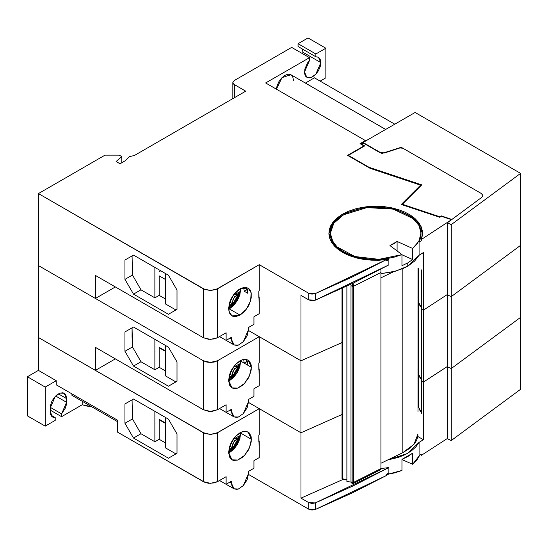 <?xml version="1.0" encoding="UTF-8"?>
<svg xmlns="http://www.w3.org/2000/svg" width="548" height="548" viewBox="0 0 548 548"><rect width="100%" height="100%" fill="white"/><g stroke="black" fill="none" stroke-linecap="round" stroke-linejoin="round"><path stroke-width="0.82" d="M228.639 453.237L237.14 444.777L240.723 433.119L251.409 439.291L249.491 447.709L244.374 455.511L237.791 460.06L231.955 459.827L228.619 452.449L229.482 446.915L231.955 441.215L233.681 438.585L235.654 436.229L240.01 432.708L244.374 431.194L246.347 431.269L249.491 433.084L251.19 436.845L251.19 441.983L249.491 447.709L248.073 450.525L244.374 455.511L242.237 457.491L237.791 460.06L233.681 460.464L231.955 459.827L229.482 456.984L228.619 452.449L230.537 444.031L235.654 436.229L242.237 431.68L248.073 431.913L251.409 439.291L240.723 433.119L240.702 432.338L239.86 438.66L237.387 444.353L233.688 449.339L228.639 453.237M421.028 234.434L420.652 237.873L419.069 242.106L419.069 255.272L423.419 252.587L423.419 310.161L421.337 308.956L421.337 269.89L421.337 308.956L421.22 269.822L421.337 308.956L421.22 307.25L419.617 305.085L421.22 307.25L418.802 302.77L419.617 305.085L418.802 302.77L418.802 268.431L418.802 302.77L418.008 299.866L418.802 302.77L418.802 374.736L419.617 377.045L421.22 379.216L421.337 380.922L421.337 413.822L421.22 307.25L418.802 302.77L418.008 299.866L418.802 302.77L418.802 374.736L418.008 371.832L418.802 374.736L418.802 407.637L418.008 404.732L418.802 407.637L421.22 412.117L421.337 380.922L421.337 413.822L421.22 412.117L419.617 409.945L418.802 407.637L418.802 374.736L419.617 377.045L421.22 379.216L418.802 374.736L418.008 371.832L418.802 374.736L421.22 379.216L421.337 380.922L423.419 382.127L423.419 439.702L419.069 442.38L407.301 453.532L387.669 460.005L398.218 457.477L405.205 454.635L411.144 451.079L415.822 446.949L419.069 442.38L419.069 455.539L419.069 442.38L423.419 439.702L417.788 436.448L423.419 439.702L423.419 382.127L447.312 366.55L423.419 382.127L421.337 380.922L423.419 382.127L447.312 366.55L423.419 382.127L423.419 310.161L447.312 294.584L423.419 310.161L423.419 382.127L421.337 380.922L421.22 379.216L421.22 307.25L421.337 380.922L421.337 308.956L423.419 310.161L421.337 308.956L423.419 310.161L447.312 294.584L423.419 310.161L423.419 252.587L419.069 255.272L414.576 261.115L407.753 266.164L407.753 262.869L401.965 265.698L401.965 254.594L378.908 259.368L354.912 256.519L336.993 246.881L332.061 240.332L330.376 233.263L333.821 223.248L343.651 214.754L338.28 218.494L334.198 222.741L331.54 227.352L330.41 232.167L330.841 237.017L332.814 241.743L336.267 246.168L341.082 250.155L347.083 253.56L354.077 256.265L361.81 258.177L370.023 259.225L378.435 259.382L386.751 258.642L394.683 257.026L401.965 254.594L389.95 245.6L393.861 243.75L397.074 241.49L389.95 245.6L401.965 254.594L401.965 265.698L407.753 262.869L412.644 259.526L401.965 254.772L412.644 259.526L407.753 262.869L407.753 266.164L403.41 268.369L393.45 271.733L380.915 273.651L395.43 271.219L407.753 266.164L419.069 255.272L419.069 242.106L421.268 240.764L419.069 242.106L421.015 233.88M388.888 467.615L388.888 472.965L386.552 474.232L388.888 472.965L388.888 467.615L315.326 502.941L315.326 509.524L386.552 475.465L386.552 474.232L386.552 475.465L351.843 493.125L315.326 509.524L315.326 502.941L308.798 502.646L308.798 509.229L311.97 510.072L315.326 509.524L308.798 509.229L308.798 502.646L311.97 503.489L315.326 502.941L353.076 485.953L388.888 467.615L380.915 468.574L388.888 467.615M412.644 464.32L419.864 455.052L416.665 460.368L412.644 464.32L401.965 459.567L412.644 464.32L412.644 453.217L412.644 464.32M401.965 459.388L412.644 453.217L407.753 456.559L401.965 459.388L401.965 470.492L401.965 459.388M386.552 474.568L401.965 470.492L395.115 472.808L386.552 474.568M421.268 454.189L421.268 455.422L447.312 438.516L421.268 455.422L421.268 454.189L419.069 455.539L421.268 454.189M165.578 423.049L159.173 419.343L165.578 423.049M159.173 419.754L159.173 439.291L159.173 419.754L165.578 423.46L159.173 419.754M165.578 417.494L165.578 447.928L165.578 417.494M154.899 411.329L154.899 441.757L159.173 439.291L165.578 442.99L159.173 439.291L154.899 441.757L141.007 433.735L132.458 418.932L132.102 399.814L133.527 398.992L132.102 399.814L132.458 418.932L141.007 433.735L133.527 438.058L168.428 458.203L133.527 438.058L124.978 423.255L132.458 418.932L124.978 423.255L124.978 403.924L133.527 398.992L168.428 419.138L176.977 433.941L176.977 453.271L168.428 458.203L176.977 453.271L176.977 433.941L168.428 419.138L133.527 398.992L124.978 403.924L124.978 423.255L133.527 438.058L141.007 433.735L154.899 441.757L154.899 411.329M175.908 453.888L165.578 447.928L175.908 453.888M55.177 420.371L55.177 417.562L50.848 415.062L55.177 417.562L52.594 417.042L50.19 411.74L50.19 408.034L55.252 396.382L59.979 393.108L64.178 393.272L66.575 398.581L66.575 402.28L55.649 395.971L66.575 402.28L61.588 413.863L50.217 407.294L61.588 413.863L61.588 416.672L50.19 410.096L61.588 416.672L82.179 404.787L82.179 401.211L82.179 404.787L91.639 406.678L86.79 406.095L82.179 404.787L61.588 416.672L61.588 413.863L65.219 408.281L66.226 405.205L66.575 398.581L58.383 393.848L66.575 398.581L65.952 395.32L64.178 393.272L62.938 392.813L59.979 393.108L56.787 394.95L53.834 398.067L51.574 401.985L50.348 406.102L50.539 414.261L51.553 416.172L53.142 417.302L55.177 417.562L55.177 420.371L45.21 426.132L45.21 387.066L56.245 380.689L38.442 370.407L27.4 376.784L45.21 387.066L27.4 376.784L27.4 415.85L45.21 426.132L55.177 420.371M27.4 415.85L45.21 426.132L45.21 387.066L56.245 380.689L56.245 384.799L117.505 420.165L117.505 432.091L203.329 481.644L203.329 432.708L38.442 337.513L38.442 370.407L38.442 337.513L204.856 433.434L210.453 434.413L216.049 433.434L259.245 408.65L301.01 432.769L301.01 498.153L308.798 502.646L301.01 498.153L343.514 479.199L301.01 498.153L301.01 432.769L342.048 414.514L301.01 432.769L259.245 408.65L259.245 434.763L259.245 408.65L217.577 432.708L210.453 434.413L203.329 432.708L203.329 481.644L210.453 483.35L217.577 481.644L217.577 432.708L217.577 481.644L226.125 476.712L226.125 484.316L231.468 481.233L231.468 483.288L229.687 482.261L231.468 483.288L232.119 486.693L233.969 488.823L231.468 483.288L231.468 481.233L226.125 484.316L219.536 480.514L226.125 484.316L226.125 476.712L217.577 481.644L214.309 482.904L208.487 483.24L204.856 482.37L117.505 432.091L117.505 420.165L56.245 384.799L56.245 380.689L38.442 370.407L27.4 376.784L27.4 415.85M258.889 441.757L258.889 434.968L259.245 434.763L258.889 434.968L259.245 457.587L259.245 441.551L258.889 441.757M71.918 395.286L117.505 421.604L71.918 395.286L71.918 393.848L71.918 395.286M248.559 473.424L248.559 471.362L253.902 468.28L253.902 460.676L259.245 457.587L253.902 460.676L253.902 468.28L248.559 471.362L248.559 473.424L243.285 485.583L238.346 489.001L233.969 488.823L236.743 489.364L238.346 489.001L243.285 485.583L247.121 479.74L248.559 473.424M248.518 474.424L308.798 509.229L248.518 474.424M229.352 447.38L230.763 446.387L230.824 443.387L230.763 446.387L229.345 447.387L228.975 449.613L232.126 447.826L228.975 449.613M231.79 450.052L228.619 452.196L231.509 450.285L239.661 435.818L238.853 437.194L233.612 442.229L232.126 447.826L230.763 446.387L232.126 447.826L232.825 444.223L230.948 443.133L232.825 444.223L233.612 442.229L231.934 441.256L233.612 442.229L234.962 440.578L233.051 439.475L234.962 440.578L237.736 438.242L234.756 438.379L233.16 439.304L239.661 435.818L237.736 438.242L234.756 438.379L239.661 435.818L239.524 436.653M235.606 436.276L237.77 434.585M238.853 437.194L238.085 440.236L234.928 446.086L232.763 448.476L228.674 451.1L235.544 445.236L238.853 437.194M238.784 439.489L237.202 443.161L232.441 449.47M228.639 381.271L237.14 372.811L240.723 361.153L251.409 367.324L249.491 375.743L244.374 383.545L237.791 388.094L231.955 387.861L228.619 380.483L230.537 372.065L235.654 364.262L242.237 359.714L248.073 359.947L251.409 367.324L240.723 361.153L240.702 360.372L239.86 366.694L237.387 372.387L233.688 377.373L228.639 381.271M243.682 359.324L244.285 363.214L247.278 361.481L244.285 363.214L243.682 359.324M229.352 375.414L230.763 374.421L230.824 371.421L230.763 374.421L229.345 375.428L228.975 377.647L232.126 375.866L233.612 370.263L238.853 365.228L236.743 371.304L232.763 376.51L228.674 379.134L235.544 373.27L238.853 365.228L237.736 366.276L234.756 366.413L233.16 367.338L239.661 363.851L238.853 365.228L239.661 363.851L239.524 364.68M159.173 347.788L159.173 367.324L159.173 347.788L165.578 351.494L159.173 347.788M165.578 351.083L159.173 347.377L165.578 351.083M235.606 364.317L237.77 362.618M231.79 378.086L228.619 380.23L231.509 378.319L239.661 363.851L234.756 366.413L237.736 366.276L234.962 368.612L233.051 367.509L234.962 368.612L233.612 370.263L231.934 369.29L233.612 370.263L232.825 372.256L230.948 371.167L232.825 372.256L232.126 375.866L230.763 374.421L232.126 375.866L228.975 377.647M154.899 339.363L154.899 369.79L159.173 367.324L165.578 371.023L159.173 367.324L154.899 369.79L141.007 361.769L132.458 346.966L132.102 327.848L133.527 327.026L124.978 331.958L133.527 327.026L124.978 331.958L132.102 327.848L132.102 337.506L132.458 337.301L132.102 337.095L132.458 337.301L132.458 346.966L124.978 351.289L124.978 331.958L124.978 351.289L132.458 346.966L141.007 361.769L133.527 366.091L124.978 351.289L133.527 366.091L168.428 386.237L176.977 381.305L168.428 386.237L133.527 366.091L141.007 361.769L154.899 369.79L154.899 339.363M165.578 345.528L165.578 375.962L165.578 345.528M238.791 367.503L235.044 374.592L232.448 377.497M175.908 381.922L165.578 375.962L175.908 381.922M248.559 399.403L253.902 396.314L253.902 388.71L259.245 385.621L253.902 388.71L253.902 396.314L248.559 399.403L248.559 401.458L248.559 399.403M231.468 409.267L231.468 411.322L229.687 410.294L231.468 411.322L231.468 409.267L226.125 412.356L231.468 409.267M219.536 408.548L226.125 412.356L219.536 408.548M258.889 369.79L258.889 363.009L259.245 362.803L258.889 363.009L259.245 385.621L259.245 369.585L258.889 369.79M246.984 360.735L247.847 365.269L246.093 359.262M168.428 347.172L176.977 361.975L176.977 381.305L176.977 361.975L168.428 347.172L133.527 327.026L168.428 347.172M233.969 416.857L236.743 417.398L238.346 417.035L243.285 413.624L247.121 407.774L248.559 401.458L243.285 413.624L238.346 417.035L233.969 416.857L231.468 411.322L232.119 414.726L233.969 416.857L226.146 412.343M226.125 404.746L226.125 412.356L226.125 404.746L217.577 409.678L226.125 404.746M95.421 347.377L203.329 409.678L208.487 411.274L212.419 411.274L217.577 409.678L217.577 360.742L259.245 336.684L259.245 362.803L259.245 336.684L301.01 360.803L301.01 432.769L248.518 402.458L301.01 432.769L342.048 414.514L301.01 432.769L301.01 360.803L342.048 342.548L301.01 360.803L342.048 342.548L301.01 360.803L301.01 295.413L301.01 360.803L259.245 336.684L217.577 360.742L210.453 362.447L203.329 360.742L203.329 409.678L210.453 411.384L217.577 409.678L217.577 360.742L214.309 362.002L210.453 362.447L206.596 362.002L203.329 360.742L203.329 409.678L95.421 347.377L95.421 370.407L38.442 337.513L38.442 265.547L38.442 337.513L95.421 370.407L115.368 358.892L95.421 370.407L95.421 347.377M228.619 380.483L229.482 385.018L231.955 387.861L233.681 388.498L237.791 388.094L242.237 385.525L244.374 383.545L248.073 378.558L249.491 375.743L251.19 370.016L251.19 364.886L249.491 361.118L246.347 359.303L244.374 359.228L240.01 360.742L235.654 364.262L231.955 369.249L230.537 372.065L229.482 374.948L228.619 380.483M38.442 265.547L203.329 360.742L38.442 265.547L95.421 298.441L115.368 286.926L95.421 298.441L95.421 275.411L203.329 337.712L203.329 288.775L38.442 193.581L105.038 155.132L38.442 193.581L38.442 265.547L38.442 193.581L204.856 289.502L210.453 290.481L216.049 289.502L259.245 264.718L259.245 290.837L259.245 264.718L308.798 293.331L308.798 299.907L301.01 295.413L308.798 299.907L315.326 300.201L311.97 300.756L308.798 299.907L308.798 293.331L259.245 264.718L217.577 288.775L210.453 290.481L203.329 288.775L203.329 337.712L210.453 339.418L217.577 337.712L217.577 288.775L217.577 337.712L226.125 332.78L226.125 340.39L231.468 337.301L231.468 339.363L229.687 338.328L231.468 339.363L232.119 342.76L233.969 344.891L231.468 339.363L231.468 337.301L226.125 340.39L219.536 336.582L226.125 340.39L226.125 332.78L217.577 337.712L214.309 338.972L208.487 339.308L203.329 337.712L95.421 275.411L95.421 298.441L38.442 265.547M229.331 308.928L237.626 299.996L240.702 288.406L239.86 294.728L237.387 300.42L233.688 305.407L229.331 308.928L240.01 315.1L229.331 308.928L228.639 309.305L229.331 308.928M240.01 288.775L248.073 287.981L251.19 292.92L250.539 300.893L246.347 309.223L240.01 315.1L235.654 316.614L233.681 316.532L231.955 315.895L229.482 313.052L228.619 308.517L229.482 302.982L230.537 300.099L231.955 297.283L235.654 292.296L240.01 288.775L244.374 287.262L246.347 287.337L249.491 289.159L250.539 290.824L251.19 292.92L251.19 298.05L249.491 303.777L248.073 306.592L244.374 311.579L240.01 315.1L231.955 315.895L228.838 310.956L229.482 302.982L233.681 294.653L240.01 288.775M246.984 288.769L247.847 293.303L244.285 291.248L243.682 287.358L244.285 291.248L247.847 293.303L246.093 287.296M329.307 230.776L330.951 226.509L333.766 222.454L337.678 218.707L343.123 215.063L342.582 215.371L342.582 214.138L337.678 217.474L333.766 221.214L330.951 225.276L329.307 229.544L328.875 233.914L329.67 238.257L331.663 242.476L334.814 246.456L339.027 250.087L344.206 253.279L350.206 255.95L356.871 258.026L364.03 259.451L371.496 260.197L379.065 260.231L386.552 259.567L315.326 293.625L315.326 300.201L388.888 264.883L388.888 259.533L388.888 264.883L353.076 283.213L315.326 300.201L315.326 293.625L351.843 277.226L386.552 259.567L386.552 260.8L388.888 259.533L386.552 259.903L388.888 259.533L386.552 260.8L386.552 259.567L365.598 259.67L346.672 254.484L333.547 245.052L328.862 233.263L332.424 222.913L342.582 214.138L342.582 215.371L332.636 223.865L328.875 233.88M330.376 233.345L333.684 244.312L343.123 252.69L336.828 247.956L333.513 244.072L331.355 239.921L330.376 234.421M129.609 156.57L134.376 155.461L129.609 156.57L124.978 160.886L119.998 163.763L116.08 161.502L121.779 156.57L119.286 155.132L105.038 155.132L119.286 155.132L121.779 156.57L121.779 162.735L121.779 156.57L116.08 161.502L119.998 163.763L124.978 160.886L129.609 156.57M302.702 49.8L302.941 53.903L303.051 52.32L320.854 62.602L315.799 74.261L311.065 77.528L306.873 77.364L304.476 72.062L309.462 60.479L309.462 57.67L265.657 82.96L309.462 57.67L291.652 47.388L234.318 80.494L291.652 47.388L309.462 57.67L309.462 60.479L307.421 63.089L304.818 69.137L304.633 73.816L305.853 76.521L308.113 77.823L309.531 77.878L312.668 76.788L315.799 74.261L318.457 70.678L320.231 66.582L320.854 62.602L303.051 52.32L302.393 48.998M315.867 56.78L318.457 57.3L320.854 62.602L320.512 60.081L319.498 58.17L317.909 57.04L315.867 56.78L298.064 46.498L315.867 56.78L315.867 53.964L325.841 48.21L308.038 37.928L298.064 43.689L315.867 53.964L315.867 56.78M482.843 195.574L481.37 193.519L401.211 147.241L401.211 147.789L401.211 147.241L481.37 193.519L402.89 148.213L399.876 147.974L402.89 148.213L481.37 193.519L482.836 195.396L481.781 197.369L451.895 219.447L441.38 215.946L441.38 216.316L441.38 215.946L451.895 219.447L481.781 197.369L482.836 195.396L481.37 193.519L482.843 195.574L481.781 197.369L447.312 222.837L451.278 224.625L451.278 296.591L447.312 294.803L447.312 222.837L447.312 294.803L451.278 296.591L520.6 245.367L451.278 296.591L451.278 224.625L520.6 173.401L520.6 245.367L520.6 173.401L415.076 112.477L363.077 142.494L363.077 143.562L363.077 142.494L381.983 153.413L363.077 142.494L415.076 112.477L520.6 173.401L451.278 224.625L447.312 222.837L481.781 197.369L482.843 195.609M399.876 147.974L384.765 152.878L379.641 152.467L364.324 143.624L361.735 143.494L364.324 143.624L379.641 152.467L382.086 153.166L384.765 152.878L399.876 147.974M159.173 275.822L159.173 295.358L159.173 275.822L165.578 279.528L159.173 275.822M160.776 270.787L159.173 271.712L160.776 270.787M397.074 250.929L397.074 241.49L412.644 248.422L412.644 259.526L412.644 248.422L416.864 244.223L419.665 239.64L420.946 234.839L420.672 229.982L418.85 225.242L415.542 220.776L410.856 216.741L404.958 213.275L398.06 210.494L390.388 208.5L382.209 207.363L373.805 207.117L365.468 207.767L357.481 209.302L350.124 211.658L343.651 214.754L366.859 207.596L393.046 209.083L413.391 218.721L419.076 225.666L421.028 233.263L418.884 241.223L412.644 248.422L397.074 241.49L397.074 250.929M439.907 217.166L441.38 215.946L439.907 217.166M361.735 143.494L361.132 143.843L364.694 145.898L348.316 155.358L369.003 167.298L421.748 184.881L402.348 204.274L439.907 216.796L402.348 204.274L402.348 204.801L402.348 204.274L421.748 184.881L369.003 167.298L369.003 167.709L369.003 167.298L348.316 155.358L348.316 155.769L348.316 155.358L364.694 145.898L361.132 143.843L361.132 144.254L361.735 143.494M154.899 297.824L159.173 295.358L165.578 299.057L159.173 295.358L154.899 297.824L141.007 289.81L132.458 275L132.102 255.882L133.527 255.06L132.102 255.882L132.458 275L141.007 289.81L133.527 294.125L168.428 314.271L133.527 294.125L124.978 279.322L132.458 275L124.978 279.322L124.978 259.992L133.527 255.06L168.428 275.206L133.527 255.06L124.978 259.992L124.978 279.322L133.527 294.125L141.007 289.81L154.899 297.824L154.899 267.397L154.899 297.824M165.578 273.562L165.578 303.996L165.578 273.562M298.776 79.261L385.696 129.438L298.776 79.261M298.064 46.498L298.064 43.689L315.867 53.964L325.841 48.21L325.841 77.816L320.142 81.111L325.841 77.816L325.841 48.21L308.038 37.928L298.064 43.689L298.064 46.498M175.908 309.956L165.578 303.996L175.908 309.956M258.889 297.824L258.889 291.043L259.245 290.837L258.889 291.043L259.245 313.655L259.245 297.619L258.889 297.824M365.372 141.172L365.372 140.528L360.029 143.617L363.947 145.878L363.947 146.33L363.947 145.878L360.029 143.617L365.372 140.528L265.657 82.96L365.372 140.528L365.372 141.172M314.442 77.816L394.772 124.197L314.442 77.816L305.366 83.063L314.442 77.816M385.676 129.451L290.933 74.754L282.014 77.583L276.384 89.153L276.987 86.002L278.843 81.734L281.617 77.994L284.885 75.35L288.159 74.213L290.933 74.754L292.783 76.884L293.433 80.289M234.318 84.604L232.838 82.549L234.318 80.494L232.934 81.981L232.934 83.118L233.688 84.166L245.71 91.18L134.376 155.461L245.71 91.18L234.318 84.604L234.318 97.763L234.318 84.604M422.35 232.064L421.063 227.756M414.994 219.775L408.281 215.069L418.617 223.666L422.529 233.88M441.4 216.302L439.736 217.261L401.294 204.445L420.583 185.156L420.583 186.039L420.583 185.156L370.03 168.305L347.569 155.337L363.947 145.878L347.569 155.337L370.03 168.305L420.583 185.156L401.294 204.445L439.736 217.261L441.4 216.302L451.559 219.693L421.268 239.531L421.268 240.764L421.268 239.531L451.559 219.693L441.4 216.302M168.428 275.206L176.977 290.008L176.977 309.339L168.428 314.271L176.977 309.339L176.977 290.008L168.428 275.206M244.285 291.248L247.278 289.522L244.285 291.248M238.873 289.502L237.77 290.652L238.873 289.502M229.352 303.448L230.763 302.455L230.824 299.455L230.763 302.455L229.345 303.462L228.975 305.681L232.126 303.9L233.612 298.297L238.853 293.262L236.743 299.338L232.763 304.544L228.674 307.168L235.544 301.304L238.853 293.262L237.736 294.31L234.756 294.447L233.16 295.372L239.661 291.885L238.853 293.262L239.661 291.885L239.524 292.714M248.518 330.492L301.01 360.803L248.518 330.492M315.326 293.625L308.798 293.331L311.97 294.173L315.326 293.625M342.582 214.138L366.564 206.74L393.628 208.281L414.644 218.241L420.522 225.413L422.542 233.263L421.268 239.531L422.419 235.208L422.35 230.831L421.063 226.523L418.59 222.392L414.994 218.542L410.37 215.076L404.842 212.09L398.554 209.658L391.662 207.836L384.354 206.685L376.825 206.226L369.263 206.48L361.872 207.425L354.837 209.048L348.35 211.309L342.582 214.138M248.559 329.492L248.559 327.437L253.902 324.348L253.902 316.744L259.245 313.655L253.902 316.744L253.902 324.348L248.559 327.437L248.559 329.492L243.285 341.657L238.346 345.069L233.969 344.891L236.743 345.432L238.346 345.069L243.285 341.657L247.121 335.808L248.559 329.492M235.606 292.351L237.77 290.652M228.975 305.681L232.126 303.9L230.763 302.455L232.126 303.9L233.612 298.297L231.934 297.324L233.612 298.297L234.962 296.646L233.051 295.543L234.962 296.646L237.736 294.31L234.756 294.447L239.661 291.885L231.509 306.353L228.619 308.264L231.79 306.12M232.825 300.29L230.948 299.201L232.825 300.29M238.791 295.536L235.044 302.626L232.448 305.531M346.884 286.159L346.884 481.459L346.884 286.159M351.008 482.096L346.884 481.459L351.008 482.096M346.884 479.719L342.774 479.082L342.774 288.077L342.774 479.082L342.048 478.664L342.048 288.412L342.048 478.664L346.884 479.719M380.915 469.369L380.915 468.615L353.487 482.466L352.131 482.432L352.131 286.275L353.487 286.309L352.131 286.275L352.611 283.439L352.131 286.275L351.001 285.618L351.001 481.774L351.22 482.754L352.364 483.418L352.131 482.432L352.604 483.521L353.309 483.452L353.487 482.466L352.426 482.548L351.001 481.774L351.001 285.618L352.131 286.275L352.131 482.432L351.001 481.774L351.22 482.754M380.915 469.006L380.915 469.492L353.309 483.452L353.487 482.466L380.915 468.615L380.915 272.459L353.487 286.309L353.487 482.466L353.487 286.309L353.097 283.206L353.487 286.309L380.915 272.459L380.915 269.178M380.915 468.615L380.915 277.809L393.512 271.719L380.915 277.809L380.915 271.835M380.915 468.698L380.915 469.28M417.905 435.619L417.138 438.866L415.624 442.024L410.479 447.853L402.849 452.682L380.915 463.272L402.849 452.682L402.849 268.616L402.849 452.682L414.028 444.284L418.008 433.941M401.211 147.241L381.983 153.413L401.211 147.241M451.278 368.557L447.312 366.77L447.312 294.803L451.278 296.591L451.278 368.557L520.6 317.333L451.278 368.557L451.278 296.591L520.6 245.367L520.6 317.333L520.6 245.367L451.278 296.591L447.312 294.803L447.312 366.77L451.278 368.557L451.278 440.524L447.312 438.736L447.312 366.77L451.278 368.557L520.6 317.333L520.6 389.299L451.278 440.524L520.6 389.299L520.6 317.333L451.278 368.557L451.278 440.524L447.312 438.736L447.312 366.77L451.278 368.557M380.915 270.212L380.915 269.219L380.915 270.212M226.146 484.309L233.969 488.823M232.838 98.613L232.838 82.549M421.028 233.359L421.028 234.496M233.969 344.891L226.146 340.377M418.008 267.972L418.008 411.897"/></g></svg>
